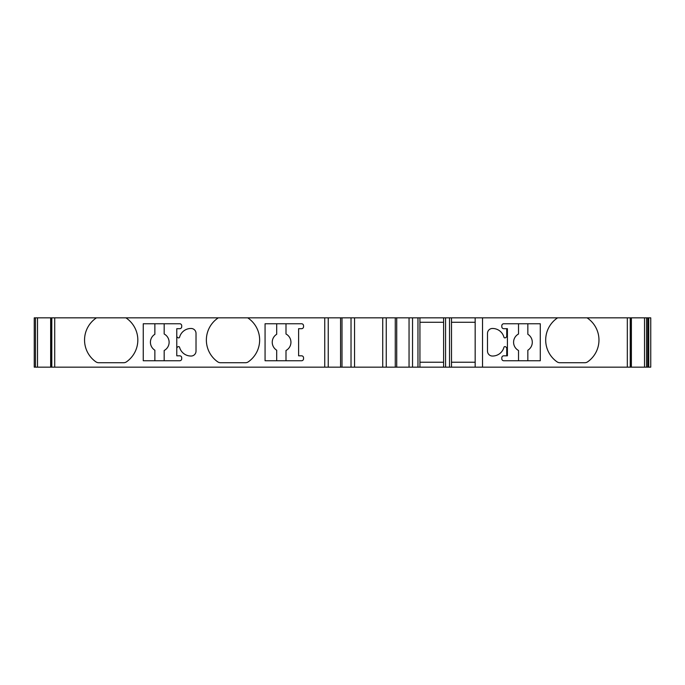 <?xml version="1.0" encoding="UTF-8"?>
<svg xmlns="http://www.w3.org/2000/svg" width="685" height="685" viewBox="0 0 685 685"><rect width="100%" height="100%" fill="white"/><g stroke="black" fill="none" stroke-linecap="round" stroke-linejoin="round"><path stroke-width="1.03" d="M179.573 347.295A0.985 0.985 0 0 0 178.52 346.627A1.969 1.969 0 0 0 176.781 348.588L176.781 355.815L179.744 355.815A1.969 1.969 90 0 1 181.713 357.793L181.713 358.777A1.969 1.969 90 0 1 179.744 360.747L164.177 360.747L164.177 350.497A9.35 9.35 0 0 0 164.177 334.006L164.177 323.757L179.744 323.757A1.969 1.969 90 0 1 181.713 325.735L181.713 326.719A1.969 1.969 90 0 1 179.744 328.689L176.781 328.689L176.781 335.933A1.969 1.969 0 0 0 178.52 337.893A0.985 0.985 0 0 0 179.573 337.225A11.773 11.773 0 0 1 191.552 328.492A4.932 4.932 0 0 1 196.021 333.407L196.021 351.114A4.932 4.932 0 0 1 191.552 356.02A11.773 11.773 0 0 1 179.573 347.295M506.737 328.689L506.737 335.924A1.969 1.969 0 0 1 505.008 337.885A0.985 0.985 0 0 1 503.946 337.225A11.773 11.773 0 0 0 491.967 328.492A4.932 4.932 0 0 0 487.497 333.407L487.497 351.105A4.932 4.932 0 0 0 491.967 356.02A11.773 11.773 0 0 0 503.946 347.286A0.985 0.985 0 0 1 505.008 346.619A1.969 1.969 0 0 1 506.737 348.579L506.737 355.815L507.405 355.815L507.405 328.689L503.775 328.689A1.969 1.969 0 0 1 501.805 326.719L501.805 325.735A1.969 1.969 0 0 1 503.775 323.757L540.277 323.757L540.277 360.747L503.775 360.747A1.969 1.969 0 0 1 501.805 358.777L501.805 357.793A1.969 1.969 0 0 1 503.775 355.815L506.737 355.815M285.996 360.747L301.563 360.747A1.969 1.969 0 0 0 303.541 358.777L303.541 357.793A1.969 1.969 0 0 0 301.563 355.815L298.609 355.815L298.609 328.689L301.563 328.689A1.969 1.969 0 0 0 303.541 326.719L303.541 325.735A1.969 1.969 0 0 0 301.563 323.757L285.996 323.757L285.996 334.006A9.35 9.35 0 0 1 285.996 350.497L285.996 360.747L265.069 360.747L265.069 323.757L276.689 323.757L276.689 334.289A9.35 9.35 0 0 0 276.689 350.215L276.689 360.747M648.738 367.16L648.738 317.84L650.75 317.84L650.75 367.16L34.25 367.16L34.25 317.84L96.465 317.84A26.629 26.629 0 0 0 95.874 361.826A4.932 4.932 0 0 0 98.709 362.725L123.668 362.725A4.932 4.932 0 0 0 126.502 361.826A26.629 26.629 0 0 0 125.912 317.84L96.465 317.84M218.284 317.84A26.629 26.629 0 0 0 217.693 361.826A4.932 4.932 0 0 0 220.536 362.725L245.487 362.725A4.932 4.932 0 0 0 248.321 361.826A26.629 26.629 0 0 0 247.73 317.84L125.912 317.84M482.531 367.16L482.531 317.84L247.73 317.84M143.251 360.747L143.251 323.757L164.177 323.757L164.177 334.006A9.35 9.35 -90 0 1 164.177 350.497L164.177 360.747L143.251 360.747L143.251 323.757M557.607 317.84A26.629 26.629 0 0 0 557.016 361.826A4.932 4.932 0 0 0 559.851 362.725L584.81 362.725A4.932 4.932 0 0 0 587.644 361.826A26.629 26.629 0 0 0 587.054 317.84L482.531 317.84M648.738 317.84L587.054 317.84M475.167 362.228L451.501 362.228M451.501 322.275L475.167 322.275M443.606 362.228L419.931 362.228M419.931 322.275L443.606 322.275M34.25 367.16L34.25 317.84L34.25 367.16M647.787 367.16L647.787 317.84M475.167 367.16L475.167 317.84M451.501 367.16L451.501 317.84M449.523 367.16L449.523 317.84M445.575 367.16L445.575 317.84M443.606 367.16L443.606 317.84M419.931 367.16L419.931 317.84M417.961 367.16L417.961 317.84M395.271 367.16L395.271 317.84M342.003 367.16L342.003 317.84M518.528 360.747L518.528 350.497A9.35 9.35 0 0 1 518.528 334.006L518.528 323.757M527.844 350.215A9.35 9.35 0 0 0 527.844 334.289A9.35 9.35 0 0 1 527.844 350.215L527.844 360.747M527.844 323.757L527.844 334.289M285.996 323.757L276.689 323.757M154.87 323.757L154.87 334.289A9.35 9.35 0 0 0 154.87 350.215L154.87 360.747M176.781 335.933L176.781 348.588L176.781 335.933M54.714 367.16L54.714 317.84M324.75 367.16L324.75 317.84M627.323 367.16L627.323 317.84M51.803 367.16L51.803 317.84M50.724 367.16L50.724 317.84M37.512 367.16L37.512 317.84M35.483 367.16L35.483 317.84M646.554 367.16L646.554 317.84M644.534 367.16L644.534 317.84M631.313 367.16L631.313 317.84M630.243 367.16L630.243 317.84M412.533 367.16L412.533 317.84M409.048 367.16L409.048 317.84M396.718 367.16L396.718 317.84M386.254 367.16L386.254 317.84M382.727 367.16L382.727 317.84M354.547 367.16L354.547 317.84M351.028 367.16L351.028 317.84M340.565 367.16L340.565 317.84M328.235 367.16L328.235 317.84M50.656 367.16L50.656 317.84M631.39 367.16L631.39 317.84"/></g></svg>
